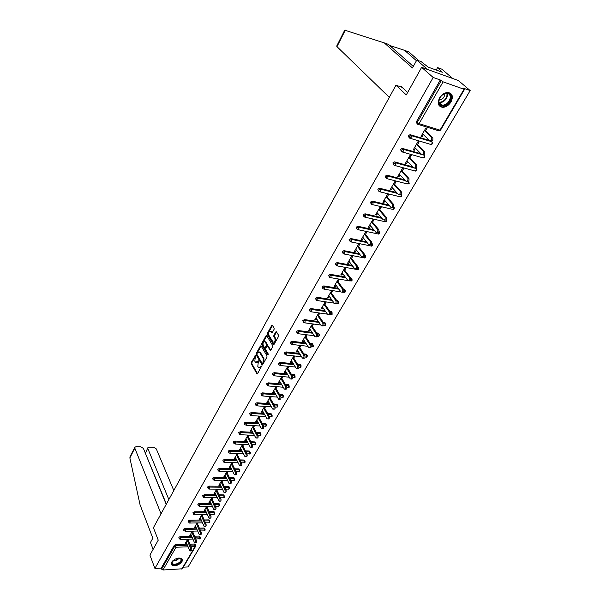 <?xml version="1.0" encoding="UTF-8"?>
<svg xmlns="http://www.w3.org/2000/svg" width="600" height="600" viewBox="0 0 600 600"><rect width="100%" height="100%" fill="white"/><g stroke="black" fill="none" stroke-linecap="round" stroke-linejoin="round"><path stroke-width="0.9" d="M255.45 355.665L251.228 362.52L251.19 363.705L256.995 373.905L257.587 373.71L261.45 366.045L260.468 366.983L258.555 367.605L258.278 367.237L257.798 366.397L258.428 360.825L255.562 362.4L254.82 361.207L255.45 355.665M439.515 97.98C437.123 103.403 438.195 106.523 442.732 107.34C446.055 107.145 448.822 105.33 451.05 101.887C453.51 96.413 452.415 93.278 447.757 92.475C444.442 92.722 441.697 94.552 439.515 97.98M171.66 562.125L171.87 565.058C175.44 566.445 178.837 565.32 182.062 561.69L181.845 558.705C178.26 557.355 174.87 558.495 171.66 562.125M274.095 329.303L274.132 328.087L272.362 325.245L271.725 325.455L267.382 333.3L267.345 334.507L273.442 344.543L274.08 344.34L278.513 336.457L278.543 335.228L276.39 331.763L275.745 331.965L273.855 335.347L273.825 336.562L274.845 338.243C275.407 341.048 274.808 342.315 273.045 342.053L268.882 335.265C268.335 332.483 268.928 331.222 270.675 331.478L271.582 332.88L272.22 332.678L274.095 329.303M154.913 568.425L149.925 555.082L158.243 540.15L153.42 527.692L395.955 85.23L406.268 94.927L421.643 67.328L433.185 77.468L154.913 568.425L161.235 568.14L161.61 569.123L174.653 546.338L174.255 545.355L161.235 568.14M261.067 345.855L260.385 345.96L256.163 353.595L256.125 354.788L262.02 364.935L262.627 364.74L266.94 357.067L266.97 355.853L261.067 345.855M261.735 343.515L266.017 335.775L266.64 335.572L272.722 345.608L272.685 346.83L270.81 350.175L270.18 350.37L267.593 346.103L266.97 346.305L265.748 348.502L265.71 349.71L268.23 353.955L267.712 354.877L261.697 344.715L261.735 343.515L262.455 343.597L266.73 335.865L266.017 335.775M402.037 87.285L395.955 85.23M195.6 546.352L182.4 568.778L162.968 570L161.61 569.123M183.36 567.143L188.108 566.925L470.175 90.57L458.377 80.528L421.643 67.328M433.185 77.468L440.28 79.98L443.085 81.84L464.04 89.25L464.58 89.302L463.433 88.185L470.175 90.57M185.805 542.475L186.218 543.472L185.212 543.502L187.695 539.22M186.218 543.472L186.48 543.023M188.167 540.105L188.7 539.19M417.037 123.72L416.408 121.755L417.217 122.535L441.143 80.738M440.28 79.98L416.408 121.755M174.255 545.355L175.718 544.56L186.975 544.23M189.847 544.148L194.67 544.005L195.308 544.47M409.05 137.587L408.442 135.683L410.085 134.648L429.36 140.415M401.19 151.23L400.605 149.392L402.263 148.365L420.893 153.697M393.465 164.663L392.895 162.877L394.567 161.865L412.62 166.808M385.86 177.877L385.305 176.153L387 175.155L404.528 179.745M378.375 190.89L377.835 189.218L379.545 188.227L396.607 192.495M371.01 203.7L370.485 202.087L372.202 201.105L388.845 205.072M363.757 216.315L363.248 214.748L364.98 213.78L381.233 217.478M356.618 228.743L356.115 227.22L357.87 226.267L373.763 229.702M349.59 240.975L349.095 239.505L350.873 238.56L366.428 241.763M371.858 243.053L372 243.51M342.668 253.05L342.18 251.603L343.942 250.665L359.22 253.642M364.688 254.752L365.032 255.413M335.843 264.952L335.362 263.52L337.118 262.582L352.14 265.365M357.712 267.135L358.237 267.233L357.577 266.377L358.163 267.135M329.13 276.675L328.657 275.257L330.397 274.327L345.18 276.915M350.505 277.845L351.397 278.685M322.507 288.225L322.043 286.822L323.775 285.9L338.325 288.308M343.485 289.155L344.73 290.07M315.99 299.61L315.525 298.222L317.243 297.308L331.59 299.535M336.585 300.315L337.673 300.487L338.153 301.29M309.562 310.83L309.105 309.45L310.815 308.543L324.96 310.612M329.812 311.325L331.215 311.535L331.673 312.345M303.225 321.885L302.782 320.52L304.478 319.612L318.435 321.532M323.145 322.178L324.855 322.425L325.282 323.25M296.985 332.79L296.543 331.433L298.222 330.532L312.015 332.303M316.59 332.888L318.577 333.165L318.975 333.99M290.827 343.538L290.392 342.188L292.065 341.295L305.692 342.923M310.14 343.462L312.39 343.748L312.765 344.587M284.76 354.127L284.332 352.793L285.998 351.9L299.46 353.4M303.795 353.888L306.285 354.188L306.683 354.81M278.775 364.575L278.355 363.248L280.005 362.362L293.317 363.735M297.548 364.17L300.27 364.485L300.645 365.093M272.873 374.88L272.46 373.56L274.103 372.675L287.272 373.928M291.397 374.325L294.337 374.64L294.697 375.233M267.06 385.035L266.655 383.722L268.282 382.845L281.317 383.985M285.337 384.338L288.48 384.653L288.825 385.23M261.315 395.062L260.918 393.75L262.538 392.88L275.438 393.908M279.375 394.222L282.705 394.53L283.028 395.092M255.66 404.94L255.263 403.643L256.875 402.772L269.647 403.695M273.495 403.972L276.697 404.205L277.32 404.827M250.072 414.697L249.69 413.4L251.288 412.537L263.94 413.355M267.705 413.603L271.058 413.82L271.68 414.428M244.567 424.312L244.185 423.03L245.775 422.168L258.315 422.888M261.998 423.097L265.493 423.3L266.115 423.908M239.13 433.808L238.755 432.525L240.337 431.67L252.765 432.3M256.373 432.48L259.995 432.66L260.625 433.252M233.767 443.175L233.4 441.893L234.968 441.045L247.29 441.577M250.822 441.735L254.58 441.9L255.202 442.485M228.48 452.415L228.112 451.14L229.673 450.3L241.89 450.743M245.355 450.87L249.233 451.013L249.855 451.59M223.252 461.535L222.9 460.268L224.445 459.428L236.565 459.795M239.962 459.893L243.952 460.013L244.575 460.575M218.1 470.535L217.748 469.275L219.285 468.442L231.308 468.72M234.645 468.803L238.74 468.9L239.37 469.455M213.015 479.423L212.663 478.162L214.192 477.338L226.118 477.54M229.395 477.6L233.587 477.668L234.225 478.215M207.99 488.197L207.653 486.945L209.167 486.112L221.002 486.248M224.22 486.285L228.51 486.33L229.14 486.862M203.032 496.86L202.695 495.607L204.21 494.783L215.955 494.842M219.112 494.857L223.493 494.88L224.13 495.405M198.135 505.41L197.805 504.165L199.305 503.34L210.968 503.332M214.072 503.325L218.542 503.325L219.173 503.835M193.305 513.855L192.975 512.61L194.468 511.793L206.048 511.71M209.1 511.695L213.645 511.658L214.282 512.168M188.528 522.188L188.212 520.95L189.69 520.14L201.188 519.99M204.195 519.952L208.815 519.893L209.452 520.388M183.817 530.423L183.502 529.185L184.972 528.382L196.388 528.173M199.35 528.12L204.045 528.03L204.683 528.518M179.16 538.553L178.852 537.322L180.315 536.52L191.655 536.25M194.565 536.183L199.327 536.062L199.965 536.543M192.375 531.135L189.84 535.5L191.13 535.005M192.833 532.065L193.388 531.112M195.413 525.885L199.35 534.787C200.212 534.795 200.49 534 200.16 532.395L201.18 532.373L197.123 522.945L194.535 527.408L195.84 526.882M197.55 523.935L198.135 522.93M201.923 514.65L199.282 519.202L200.303 519.195L200.61 518.662M202.327 515.692L202.935 514.643M206.782 506.257L204.097 510.9L205.11 510.893L205.433 510.338M207.165 507.353L207.803 506.25M211.71 497.752L208.965 502.493L209.985 502.493L210.322 501.908M212.062 498.908L212.73 497.76M216.697 489.143L213.9 493.98L214.92 493.987L215.272 493.373M217.028 490.35L217.725 489.15M221.752 480.42L218.895 485.355L219.915 485.37L220.29 484.725M222.053 481.688L222.78 480.435M226.868 471.585L223.95 476.618L224.978 476.64L225.368 475.965M227.138 472.912L227.895 471.607M232.05 462.638L229.072 467.775L230.108 467.798L230.513 467.1M232.298 464.025L233.085 462.668M237.3 453.57L234.27 458.812L235.298 458.842L235.725 458.107M237.517 455.018L238.343 453.607M242.625 444.382L239.528 449.73L240.562 449.768L241.005 449.002M242.812 445.897L243.66 444.428M248.017 435.075L244.853 440.535L245.895 440.58L246.36 439.778M248.175 436.65L249.06 435.127M253.478 425.64L250.252 431.213L251.295 431.265L251.782 430.433M253.605 427.283L254.528 425.7M259.02 416.085L255.728 421.763L256.77 421.822L257.272 420.96M259.11 417.795L260.062 416.145M264.63 406.395L261.27 412.192L262.32 412.26L262.845 411.36M264.69 408.173L265.68 406.463M270.322 396.57L266.895 402.487L267.945 402.562L268.485 401.625M270.345 398.423L271.373 396.653M276.09 386.618L272.587 392.655L273.645 392.737L274.207 391.763M276.075 388.537L277.14 386.707M281.918 376.545L278.362 382.68L279.42 382.778L280.005 381.765M281.888 378.517L282.983 376.642M287.827 366.345L284.22 372.57L285.278 372.675L285.885 371.625M287.782 368.362L288.885 366.457M293.812 356.01L290.16 362.325L291.218 362.43L291.847 361.343M293.76 358.058L294.877 356.13M299.812 347.61L300.952 345.653L299.888 345.532L296.175 351.93L297.24 352.05L297.9 350.918M305.962 337.02L307.11 335.032L306.045 334.897L302.28 341.392L303.353 341.52L304.028 340.35M312.195 326.272L313.358 324.263L312.293 324.112L308.475 330.697L309.548 330.84L310.245 329.625M318.51 315.375L319.695 313.335L318.623 313.178L314.752 319.86L315.825 320.002L316.56 318.75M324.923 304.32L326.13 302.243L325.05 302.077L321.127 308.858L322.2 309.015L322.957 307.71M331.433 293.1L332.655 291L331.575 290.82L327.593 297.697L328.665 297.87L329.452 296.52M338.032 281.715L339.27 279.585L338.19 279.397L334.147 286.373L335.228 286.553L336.038 285.157M344.73 270.165L345.99 268.005L344.91 267.803L340.808 274.882L341.888 275.077L342.728 273.63M351.532 258.442L352.808 256.245L351.72 256.035L347.558 263.228L348.645 263.423L349.507 261.93M358.433 246.548L359.73 244.312L358.642 244.095L354.413 251.392L355.5 251.603L356.4 250.058M365.438 234.465L366.75 232.2L365.663 231.968L361.373 239.377L362.46 239.603L363.39 238.005M372.555 222.202L373.882 219.907L372.795 219.66L368.438 227.183L369.532 227.415L370.485 225.765M379.77 209.752L381.127 207.42L380.032 207.165L375.615 214.792L376.702 215.048L377.692 213.337M387.105 197.115L388.485 194.737L387.382 194.468L382.897 202.222L383.993 202.485L385.013 200.722M394.553 184.275L395.947 181.86L394.853 181.575L390.293 189.45L391.388 189.727L392.445 187.905M402.12 171.233L403.537 168.78L402.435 168.48L397.808 176.483L398.903 176.775L399.998 174.885M409.8 157.98L411.248 155.498L410.145 155.183L405.435 163.305L406.537 163.613L407.662 161.663M417.607 144.517L419.077 141.998L417.967 141.667L413.19 149.925L414.293 150.24L415.455 148.23M425.543 130.845L427.028 128.28L425.925 127.935L421.065 136.32L422.168 136.657L423.375 134.58M190.852 535.477L190.433 534.487M195.548 527.385L195.12 526.395M200.303 519.195L199.868 518.197M205.11 510.893L204.675 509.903M209.985 502.493L209.535 501.502M214.92 493.987L214.462 492.998M219.915 485.37L219.458 484.38M224.978 476.64L224.513 475.658M230.108 467.798L229.627 466.815M235.298 458.842L234.817 457.868M240.562 449.768L240.067 448.793M245.895 440.58L245.392 439.605M251.295 431.265L250.785 430.298M256.77 421.822L256.252 420.862M262.32 412.26L261.788 411.3M267.945 402.562L267.405 401.603M273.645 392.737L273.097 391.778M279.42 382.778L278.865 381.825M285.278 372.675L284.707 371.73M291.218 362.43L290.64 361.493M297.24 352.05L296.655 351.112M303.353 341.52L302.752 340.582M309.548 330.84L308.933 329.91M315.825 320.002L315.202 319.08M322.2 309.015L321.57 308.1M328.665 297.87L328.02 296.955M335.228 286.553L334.575 285.645M341.888 275.077L341.22 274.178M348.645 263.423L347.962 262.53M355.5 251.603L354.803 250.718M362.46 239.603L361.755 238.718M369.532 227.415L368.805 226.545M376.702 215.048L375.968 214.178M383.993 202.485L383.243 201.63M391.388 189.727L390.623 188.88M398.903 176.775L398.123 175.935M406.537 163.613L405.743 162.78M414.293 150.24L413.482 149.422M422.168 136.657L421.342 135.847M256.53 362.663L258.18 361.845L257.46 361.77M258.517 361.237L258.18 361.845M259.53 367.875L261.188 367.058L260.468 366.983M261.532 366.442L261.188 367.058M255.532 356.093L251.94 362.587L251.903 363.78L257.572 373.748M261.135 345.975L256.875 353.67L256.837 354.862L262.597 364.793M257.002 353.655L256.972 354.495L262.087 363.3L262.567 363.24L263.093 362.303L263.212 358.425L259.447 352.087L257.52 352.718L257.002 353.655M262.425 363.405L263.288 363.315L262.567 363.24M259.192 351.885L260.415 352.493L263.933 358.5L263.82 362.377L263.288 363.315M270.765 350.243L268.32 346.185L267.817 346.215M268.267 354.668L262.418 344.798L261.697 344.715M265.17 342.015L264.975 341.76C263.265 341.52 262.68 342.772 263.22 345.517L264.668 347.925L266.505 345.525L266.543 344.317L265.17 342.015L265.882 342.097L264.81 341.618M265.072 347.97L266.002 347.805L265.282 347.722M265.882 342.097L267.263 344.4L267.225 345.608L266.002 347.805M262.455 343.597L262.418 344.798M270.502 331.327L271.395 331.567L272.16 332.767M273.952 342.293C275.632 342.202 276.173 340.882 275.572 338.325L274.845 338.243M276.525 331.957L274.582 335.43L274.545 336.653L275.572 338.325M272.505 325.455L268.103 333.39L268.065 334.597L274.028 344.423M186.067 542.025L189.9 550.965C190.725 550.965 190.98 550.178 190.672 548.602L191.685 548.572C191.993 550.14 191.738 550.928 190.905 550.928L190.373 550.95M191.685 548.572L187.8 539.22M190.672 548.602L187.163 540.135M190.71 534.007L194.595 542.925C195.442 542.933 195.705 542.138 195.39 540.555L196.403 540.525C196.718 542.107 196.455 542.903 195.608 542.895L195.083 542.91M196.403 540.525L192.435 531.127M195.39 540.555L191.82 532.088M201.18 532.373C201.502 533.977 201.233 534.773 200.37 534.765L199.86 534.773M200.16 532.395L196.538 523.95M200.175 517.665L204.165 526.545C205.05 526.56 205.327 525.757 204.998 524.138L206.017 524.123C206.347 525.743 206.07 526.545 205.185 526.523L204.69 526.53M206.017 524.123L201.892 514.702M204.998 524.138L201.315 515.7M204.998 509.347L209.048 518.197C209.947 518.22 210.233 517.418 209.895 515.783L210.923 515.768C211.252 517.403 210.975 518.213 210.067 518.183L209.58 518.19M210.923 515.768L206.722 506.362M209.895 515.783L206.145 507.36M209.88 500.918L213.983 509.737C214.905 509.775 215.197 508.965 214.86 507.308L215.888 507.308C216.225 508.965 215.933 509.775 215.01 509.737L214.538 509.737M215.888 507.308L211.612 497.918M214.86 507.308L211.042 498.908M178.642 558.053L181.553 559.582C182.483 563.1 172.335 566.94 171.81 563.257L173.04 560.505M172.44 561.195L172.058 562.815L172.56 563.64C174.63 565.68 181.83 562.095 181.072 559.418L179.52 558.09M171.225 563.933L171.712 564.548C174.278 567.075 183.21 562.643 182.273 559.312M438.75 101.205C439.222 93.248 452.16 89.835 450.99 97.927C450.45 105.795 437.715 109.238 438.75 101.205M450.27 97.815C450.397 95.017 449.168 93.532 446.588 93.345C442.485 93.998 439.935 96.495 438.938 100.837C438.847 103.583 440.055 105.052 442.567 105.248C446.655 104.655 449.228 102.18 450.27 97.815M439.065 100.058L439.312 100.073C442.215 99.653 444.03 97.89 444.757 94.793L444.713 93.69M439.192 105.72L442.327 106.905C447.397 106.177 450.592 103.11 451.897 97.688L450.36 93.157M166.215 504.36L143.407 448.425L140.903 446.85L136.11 446.67L134.797 447.285L134.812 448.118L129.87 457.935L130.058 456.705M129.87 457.935L140.04 504.735L152.828 538.192L150.48 542.445L153.105 549.375M173.805 490.507L156.292 448.89L153.81 447.322L149.1 447.15L147.833 447.743L145.567 453.037L147.833 447.743M168.855 499.537L147.847 448.582M161.032 513.81L134.812 448.118M166.38 504.053L145.282 453.03M416.445 60.705L404.632 50.37L389.67 45.45M404.632 50.37L408.78 51.9L419.1 60.892M344.715 30.172L384.255 42.87L412.433 67.98L416.805 60.06L421.185 61.65L428.183 67.14L442.312 72.248L437.603 67.627L436.23 70.05M437.603 67.627L441.832 69.165L452.752 78.51L427.56 69.457L416.805 60.06M389.31 97.358L336.983 46.657L336.69 46.117L344.745 30.12M384.255 42.87L388.545 44.445L413.287 66.42M407.618 92.498L401.235 86.528L401.01 86.94M440.76 70.912L440.4 71.558M214.822 492.382L218.985 501.18C219.93 501.225 220.23 500.408 219.885 498.735L220.913 498.735C221.257 500.408 220.958 501.225 220.013 501.18L219.555 501.18M220.913 498.735L216.57 489.368M219.885 498.735L216 490.342M219.825 483.743L224.048 492.502C225.015 492.562 225.322 491.737 224.97 490.043L226.005 490.058C226.358 491.745 226.05 492.57 225.083 492.51L224.64 492.51M226.005 490.058L221.587 480.705M224.97 490.043L221.025 481.673M224.895 474.982L229.185 483.72C230.167 483.787 230.483 482.963 230.123 481.245L231.157 481.26C231.517 482.97 231.202 483.795 230.212 483.735L229.785 483.728M231.157 481.26L226.665 471.93M230.123 481.245L226.11 472.89M230.032 466.118L234.382 474.817C235.388 474.893 235.71 474.06 235.35 472.327L236.385 472.35C236.745 474.082 236.423 474.915 235.417 474.84L235.005 474.832M236.385 472.35L231.817 463.043M235.35 472.327L231.263 463.995M235.237 457.132L239.647 465.803C240.675 465.885 241.005 465.053 240.638 463.298L241.68 463.327C242.048 465.075 241.718 465.915 240.683 465.825L240.285 465.817M241.68 463.327L237.03 454.043M240.638 463.298L236.483 454.987M240.51 448.028L244.98 456.66C246.03 456.757 246.375 455.918 246 454.14L247.042 454.178C247.417 455.955 247.08 456.795 246.022 456.697L245.64 456.683M247.042 454.178L242.31 444.923M246 454.14L241.77 445.853M245.85 438.81L250.388 447.405C251.46 447.51 251.812 446.662 251.43 444.87L252.48 444.915C252.862 446.707 252.51 447.548 251.43 447.442L251.07 447.428M252.48 444.915L247.665 435.683M251.43 444.87L247.132 436.605M251.265 429.465L255.862 438.022C256.965 438.135 257.325 437.287 256.942 435.465L257.985 435.518C258.375 437.332 258.015 438.188 256.913 438.067L256.567 438.053M257.985 435.518L253.087 426.315M256.942 435.465L252.562 427.23M256.755 419.993L261.42 428.513C262.545 428.64 262.913 427.785 262.522 425.94L263.572 426C263.962 427.838 263.595 428.692 262.47 428.565L262.14 428.55M263.572 426L258.585 416.827M262.522 425.94L258.06 417.728M262.312 410.4L267.045 418.868C268.192 419.01 268.575 418.147 268.178 416.287L269.228 416.355C269.625 418.215 269.25 419.07 268.095 418.935L267.788 418.912M269.228 416.355L264.157 407.213M268.178 416.287L263.64 408.105M267.945 400.673L272.745 409.095C273.923 409.245 274.312 408.382 273.907 406.493L274.965 406.567C275.37 408.457 274.98 409.32 273.803 409.17L273.51 409.147M274.965 406.567L269.805 397.463M273.907 406.493L269.295 398.34M273.66 390.81L278.528 399.188C279.735 399.353 280.132 398.482 279.72 396.57L280.785 396.653C281.19 398.565 280.793 399.435 279.593 399.27L279.308 399.248M280.785 396.653L275.528 387.585M279.72 396.57L275.025 388.447M279.45 380.812L284.392 389.145C285.623 389.317 286.028 388.44 285.615 386.513L286.68 386.603C287.093 388.53 286.688 389.408 285.457 389.235L285.195 389.213M286.68 386.603L281.325 377.565M285.615 386.513L280.83 378.42M285.315 370.68L290.332 378.96C291.593 379.147 292.013 378.263 291.593 376.305L292.657 376.41C293.077 378.36 292.657 379.245 291.405 379.058L291.157 379.035M292.657 376.41L287.212 367.41M291.593 376.305L286.725 368.25M291.27 360.405L296.362 368.625C297.645 368.835 298.08 367.942 297.653 365.962L298.718 366.067C299.145 368.048 298.718 368.94 297.428 368.737L297.21 368.715M298.718 366.067L293.175 357.112M297.653 365.962L292.695 357.945M297.308 349.98L302.475 358.155C303.788 358.373 304.23 357.472 303.795 355.47L304.868 355.582C305.303 357.593 304.86 358.485 303.548 358.267L303.337 358.245M304.868 355.582L299.22 346.673M303.795 355.47L298.748 347.49M303.428 339.413L308.678 347.528C310.013 347.76 310.47 346.853 310.035 344.82L311.108 344.947C311.543 346.98 311.093 347.88 309.75 347.655L309.562 347.632M311.108 344.947L305.355 336.082M310.035 344.82L304.89 336.885M309.638 328.695L314.962 336.75C316.335 336.99 316.8 336.082 316.358 334.028L317.43 334.163C317.873 336.218 317.407 337.125 316.043 336.885L315.87 336.862M317.43 334.163L311.572 325.35M316.358 334.028L311.123 326.13M315.93 317.827L321.345 325.815C322.74 326.07 323.22 325.155 322.77 323.07L323.85 323.22C324.3 325.305 323.82 326.22 322.418 325.957L322.267 325.935M323.85 323.22L317.888 314.452M322.77 323.07L317.438 315.225M322.32 306.795L327.817 314.715C329.243 314.993 329.737 314.07 329.28 311.962L330.368 312.12C330.817 314.228 330.33 315.15 328.897 314.873L328.763 314.858M330.368 312.12L324.285 303.405M329.28 311.962L323.85 304.155M328.8 295.605L334.38 303.457C335.843 303.75 336.345 302.82 335.888 300.683L336.975 300.847C337.433 302.993 336.93 303.915 335.468 303.63L335.347 303.608M336.975 300.847L330.78 292.192M335.888 300.683L330.353 292.928M335.377 284.25L341.048 292.035C342.54 292.335 343.05 291.405 342.593 289.237L343.68 289.418C344.138 291.585 343.627 292.515 342.135 292.215L342.03 292.2M343.68 289.418L337.373 280.815M342.593 289.237L336.952 281.535M342.053 272.73L347.812 280.44C349.335 280.755 349.86 279.817 349.395 277.62L350.483 277.815C350.947 280.005 350.423 280.942 348.9 280.627L348.817 280.612M350.483 277.815L344.055 269.272M349.395 277.62L343.65 269.97M348.825 261.038L354.675 268.673C356.228 269.002 356.775 268.058 356.303 265.83L357.39 266.032C357.862 268.26 357.322 269.205 355.763 268.875L355.702 268.86M357.39 266.032L350.843 257.55M356.303 265.83L350.445 258.24M355.702 249.173L361.642 256.725C363.233 257.07 363.788 256.118 363.315 253.868L364.403 254.077C364.882 256.327 364.327 257.28 362.737 256.935L362.685 256.928M364.403 254.077L357.735 245.663M363.315 253.868L357.345 246.33M362.678 237.12L368.73 244.612C370.335 244.958 370.905 243.998 370.447 241.733L371.543 241.958C372 244.222 371.43 245.183 369.825 244.837M371.528 241.935L364.725 233.587M370.433 241.71L364.35 234.24M369.765 224.895L375.93 232.32C377.55 232.65 378.135 231.683 377.692 229.417L378.788 229.65C379.23 231.923 378.645 232.882 377.032 232.553M378.75 229.612L371.82 221.333M377.655 229.373L371.46 221.962M376.957 212.475L383.243 219.833C384.87 220.155 385.47 219.18 385.043 216.907L386.145 217.155C386.572 219.428 385.972 220.403 384.345 220.08M386.092 217.095L379.028 208.89M384.998 216.84L378.683 209.498M384.263 199.86L390.675 207.15C392.31 207.458 392.925 206.475 392.52 204.202L393.623 204.465C394.028 206.737 393.412 207.72 391.77 207.413M393.555 204.382L386.347 196.26M392.452 204.12L386.01 196.845M391.68 187.058L398.213 194.272C399.87 194.565 400.5 193.575 400.11 191.295L401.213 191.572C401.603 193.853 400.972 194.843 399.315 194.55M401.123 191.468L393.78 183.428M400.02 191.19L393.457 183.99M399.217 174.045L405.877 181.192C407.543 181.47 408.195 180.472 407.82 178.185L408.923 178.477C409.298 180.757 408.653 181.762 406.98 181.477M408.817 178.35L401.332 170.392M407.715 178.058L401.018 170.933M406.868 160.837L413.662 167.895C415.342 168.165 416.01 167.153 415.65 164.865L416.76 165.172C417.112 167.46 416.452 168.465 414.772 168.203M416.632 165.023L408.998 157.155M415.53 164.715L408.697 157.672M414.645 147.413L421.575 154.395C423.27 154.642 423.945 153.623 423.607 151.328L424.717 151.65C425.055 153.938 424.38 154.958 422.685 154.71M424.582 151.477L416.79 143.7M423.472 151.155L416.505 144.195M422.543 133.77L429.615 140.663C431.325 140.903 432.015 139.868 431.7 137.572L432.81 137.91C433.132 140.205 432.435 141.233 430.725 141M432.653 137.715L424.71 130.035M431.543 137.377L424.44 130.5M255.502 355.785L254.978 355.733M261.495 366.15L260.962 366.097M258.48 360.938L257.955 360.885M181.778 569.13L195.007 546.638L190.928 546.757M188.055 546.847L176.04 547.222L162.968 570M195.72 545.393L195.007 546.638L194.67 544.005M175.718 544.56L176.04 547.222L174.653 546.338L176.108 545.535L187.373 545.197M443.085 81.84L419.107 123.63L439.987 130.14L464.04 89.25M418.147 124.417L438.435 130.733L440.543 130.148L464.565 89.317M417.217 122.535L419.107 123.63L417.57 124.238L417.217 122.535M190.245 545.115L195.57 545.092L195.165 544.132M180.315 536.52L180.72 537.495L179.25 538.298L180.083 539.415L180.645 539.19L180.72 537.495L192.06 537.217M194.978 537.15L199.74 537.03L199.673 538.702L195.765 539.01M200.377 537.457L199.327 536.062M184.972 528.382L185.385 529.357L196.8 529.14M199.763 529.08L204.458 528.99L204.045 528.03M189.69 520.14L190.11 521.115L201.608 520.957M204.615 520.92L209.243 520.86L208.815 519.893M194.468 511.793L194.888 512.768L206.475 512.678M209.535 512.655L214.08 512.618L213.645 511.658M199.305 503.34L199.733 504.315L211.403 504.293M214.515 504.285L218.978 504.278L218.542 503.325M204.21 494.783L204.645 495.75L216.397 495.803M219.555 495.817L223.942 495.832L223.493 494.88M209.167 486.112L209.61 487.08L221.452 487.207M224.67 487.237L228.968 487.283L228.51 486.33M214.192 477.338L214.642 478.298L226.583 478.5M229.86 478.553L234.053 478.62L233.587 477.668M219.285 468.442L219.743 469.403L231.772 469.68M235.11 469.755L239.205 469.853L238.74 468.9M224.445 459.428L224.91 460.388L237.038 460.748M240.435 460.845L244.425 460.965L243.952 460.013M229.673 450.3L230.145 451.252L242.37 451.695M245.835 451.822L249.712 451.957L249.233 451.013M234.968 441.045L235.447 441.998L247.778 442.53M251.317 442.68L255.075 442.838L254.58 441.9M240.337 431.67L240.825 432.623L253.26 433.237M256.868 433.418L260.505 433.597L259.995 432.66M245.775 422.168L246.27 423.12L258.825 423.832M262.507 424.043L266.002 424.237L265.493 423.3M251.288 412.537L251.798 413.482L264.457 414.293M268.222 414.533L271.575 414.75L271.058 413.82M256.875 402.772L257.392 403.717L270.18 404.632M274.02 404.903L277.222 405.135L276.697 404.205M262.538 392.88L263.062 393.817L275.978 394.838M279.907 395.153L282.952 395.393L282.413 394.463M268.282 382.845L268.815 383.782L281.858 384.915M285.885 385.26L288.757 385.507L288.202 384.585M274.103 372.675L274.65 373.605L287.827 374.85M291.952 375.24L294.638 375.495L294.082 374.58M280.005 362.362L280.56 363.285L293.888 364.657M298.11 365.085L300.6 365.34L300.03 364.425M285.998 351.9L286.56 352.822L300.038 354.315M304.373 354.795L306.653 355.05L306.067 354.142M292.065 341.295L292.642 342.21L306.278 343.837M310.725 344.362L312.78 344.61L312.195 343.702M298.222 330.532L298.815 331.447L312.615 333.21M317.19 333.795L319.005 334.028L318.397 333.127M304.478 319.612L305.077 320.52L319.043 322.433M323.752 323.077L325.312 323.288L324.697 322.395M310.815 308.543L311.423 309.442L325.582 311.505M330.428 312.21L331.71 312.397L331.087 311.505M317.243 297.308L317.865 298.2L332.22 300.428M337.147 301.192L338.197 301.35L337.56 300.465M323.775 285.9L324.405 286.793L338.97 289.192M343.928 290.002L344.782 290.145L344.138 289.267M330.397 274.327L331.043 275.212L345.832 277.793M350.782 278.655L351.465 278.775L350.805 277.897M337.118 262.582L337.778 263.46L352.808 266.235M343.942 250.665L344.618 251.535L359.903 254.505M364.718 255.442L365.123 255.525L364.725 255.022M371.805 243.577L372.082 245.595L370.755 245.94L351.022 241.935M350.873 238.56L351.555 239.423L367.118 242.618L351.555 239.423L351.525 241.41L350.212 241.77L349.778 240.368L351.548 239.423L350.858 238.56M372.683 244.237L371.843 243.315M379.748 233.438L379.207 231.6L379.17 233.542L377.82 233.91L358.035 229.68M357.907 226.275L358.605 227.13L374.468 230.558M386.947 221.212L386.415 219.368L386.37 221.303L384.998 221.692L365.145 217.23M365.048 213.795L365.76 214.642L381.952 218.317M386.963 219.93L386.265 219.18M394.252 208.8L393.735 206.947L393.675 208.875L392.28 209.295L372.368 204.593M372.3 201.12L373.028 201.968L389.58 205.913M401.67 196.2L401.168 194.34L401.092 196.26L399.675 196.71L379.702 191.76M379.665 188.25L380.407 189.083L397.357 193.32M409.2 183.398L408.72 181.53L408.63 183.45L407.19 183.922L387.15 178.718M387.15 175.178L387.908 176.002L405.293 180.562M416.85 170.4L416.385 168.525L416.287 170.438L414.817 170.933L394.717 165.465M394.755 161.895L395.52 162.712L413.393 167.618M424.62 157.192L424.17 155.31L424.065 157.215L422.565 157.748L402.405 152.002M402.48 148.403L403.26 149.205L421.717 154.507M422.197 154.65L422.827 154.83M423.308 154.965L424.065 155.183L423.743 154.852M432.518 143.775L432.082 141.885L431.963 143.79L430.44 144.345L410.213 138.322M410.325 134.692L411.127 135.488L431.445 141.24M183.907 530.168L183.968 530.798L185.31 531.06L185.385 529.357L183.907 530.168M205.103 529.425L204.458 528.99L204.397 530.678L203.812 530.895L200.572 530.963M188.625 521.925L189.442 523.058L190.035 522.825L190.11 521.115L188.625 521.925M209.88 521.303L209.243 520.86L209.175 522.548L208.575 522.773L205.447 522.817M193.395 513.585L193.47 514.252L194.82 514.485L194.888 512.768L193.395 513.585M214.718 513.067L214.08 512.618L214.02 514.32L213.397 514.545L210.39 514.575M198.233 505.132L198.315 505.822L199.665 506.048L199.733 504.315L198.233 505.132M219.615 504.735L218.978 504.278L218.917 505.987L218.28 506.22L215.392 506.228M203.13 496.575L203.22 497.287L204.577 497.49L204.645 495.75L203.13 496.575M224.58 496.298L223.942 495.832L223.882 497.55L223.222 497.79L220.47 497.775M208.087 487.912L208.882 489.075L209.542 488.827L209.61 487.08L208.087 487.912M229.597 487.755L228.968 487.283L228.907 489.007L225.608 489.225M213.112 479.13L213.225 479.88L214.583 480.053L214.642 478.298L213.112 479.13M234.69 479.1L234.053 478.62L233.993 480.353L230.82 480.555M218.205 470.243L218.325 471.007L219.683 471.165L219.743 469.403L218.205 470.243M239.843 470.332L239.205 469.853L239.153 471.592L236.108 471.787M223.365 461.228L223.485 462.022L224.85 462.165L224.91 460.388L223.365 461.228M245.062 461.452L244.425 460.965L244.373 462.713L241.47 462.9M228.585 452.1L228.72 452.918L230.085 453.037L230.145 451.252L228.585 452.1M250.35 452.46L249.712 451.957L249.66 453.72L246.9 453.9M233.88 442.853L234.03 443.685L235.388 443.79L235.447 441.998L233.88 442.853M255.705 443.347L255.075 442.838L255.022 444.607L252.413 444.787M239.25 433.478L239.407 434.34L240.765 434.423L240.825 432.623L239.25 433.478M261.127 434.107L260.505 433.597L260.452 435.375L258.007 435.555M244.688 423.975L244.853 424.86L246.218 424.928L246.27 423.12L244.688 423.975M266.632 424.755L266.002 424.237L265.95 426.022L263.663 426.202M250.192 414.345L250.373 415.26L251.737 415.305L251.798 413.482L250.192 414.345M272.205 415.275L271.575 414.75L271.53 416.543L269.377 416.73M255.78 404.588L255.975 405.525L257.332 405.548L257.392 403.717L255.78 404.588M277.853 405.668L277.222 405.135L277.178 406.942L275.16 407.13M261.442 394.695L261.653 395.655L263.01 395.662L263.062 393.817L261.442 394.695M283.575 395.925L282.952 395.393L282.907 397.2L281.01 397.395M267.188 384.66L267.405 385.65L268.763 385.635L268.815 383.782L267.188 384.66M289.373 386.055L288.757 385.507L288.705 387.33L286.928 387.54M273.007 374.49L273.24 375.51L274.597 375.465L274.65 373.605L273.007 374.49M295.252 376.043L294.638 375.495L294.593 377.332L292.913 377.543M278.91 364.178L279.157 365.22L280.515 365.16L280.56 363.285L278.91 364.178M301.215 365.895L300.6 365.34L300.562 367.185L298.965 367.41M284.903 353.715L285.165 354.788L286.515 354.705L286.56 352.822L284.903 353.715M307.26 355.612L306.653 355.05L306.608 356.903L305.093 357.135M290.97 343.11L291.248 344.212L292.597 344.1L292.642 342.21L290.97 343.11M313.395 345.173L312.78 344.61L312.743 346.47L311.288 346.718M297.127 332.347L297.428 333.48L298.77 333.345L298.815 331.447L297.127 332.347M319.612 334.597L319.005 334.028L318.96 335.895L317.558 336.15M303.375 321.435L303.69 322.597L305.032 322.433L305.077 320.52L303.375 321.435M325.913 323.865L325.312 323.288L325.275 325.17L323.888 325.433M309.72 310.358L310.05 311.55L311.385 311.362L311.423 309.442L309.72 310.358M332.31 312.983L331.71 312.397L331.673 314.295L330.278 314.558M316.147 299.123L316.5 300.345L317.827 300.127L317.865 298.2L316.147 299.123M338.798 301.935L338.197 301.35L338.16 303.255L336.728 303.525M322.673 287.715L323.04 288.975L324.368 288.735L324.405 286.793L322.673 287.715M345.375 290.73L344.782 290.145L344.752 292.058L343.207 292.32M329.303 276.142L329.685 277.44L331.005 277.17L331.043 275.212L329.303 276.142M352.058 279.368L351.465 278.775L351.435 280.695L349.605 280.913M336.022 264.397L336.495 265.77L337.74 265.425L337.778 263.46L336.022 264.397M358.83 267.825L358.237 267.233L358.215 269.168L356.955 269.498L337.29 265.913M342.847 252.472L343.267 253.837L344.58 253.507L344.618 251.535L342.847 252.472M365.707 256.118L365.138 255.525L365.093 257.468L363.803 257.805L344.108 254.01M365.678 257.347L364.725 255.007M372.66 245.483L371.798 243.585M357.87 226.267L358.56 227.123L356.812 228.083L357.24 229.507L358.575 229.125L358.56 227.123L374.49 230.58M379.77 232.178L378.968 231.548M363.952 215.603L364.373 217.058L365.73 216.653L365.76 214.642L363.952 215.603M371.205 202.928L371.618 204.42L372.998 203.985L373.028 201.968L371.205 202.928M394.26 207.495L393.525 206.895M378.577 190.058L378.975 191.58L380.385 191.115L380.407 189.083L378.577 190.058M401.67 194.865L400.905 194.272M386.062 176.977L386.452 178.538L387.885 178.042L387.908 176.002L386.062 176.977M409.2 182.04L408.353 181.433M393.66 163.695L394.05 165.285L395.505 164.767L395.61 162.825L393.66 163.695M416.85 169.012L415.808 168.368M401.393 150.195L401.76 151.822L403.245 151.275L403.365 149.34L401.393 150.195M424.612 155.782L424.065 155.183L403.365 149.34L402.263 148.365M409.237 136.477L409.605 138.142L411.112 137.565L411.24 135.63L409.237 136.477M432.502 142.335L431.963 141.743L411.24 135.63L410.085 134.648M257.505 373.837L256.913 373.785M251.903 363.78L251.19 363.705M251.94 362.587L251.228 362.52M262.53 364.882L261.938 364.822M256.837 354.862L256.125 354.788M256.875 353.67L256.163 353.595M261.097 346.043L260.385 345.96M263.82 362.377L263.093 362.303M263.933 358.5L263.212 358.425M260.415 352.493L259.695 352.418M270.69 350.34L270.105 350.272M268.388 346.282L267.668 346.2M268.125 354.923L267.712 354.877M267.225 345.608L266.505 345.525M267.263 344.4L266.543 344.317M272.077 332.865L271.515 332.79M271.575 331.8L270.855 331.71M274.545 336.653L273.825 336.562M274.582 335.43L273.855 335.347M276.465 332.055L275.745 331.965M273.952 344.52L273.368 344.452M268.065 334.597L267.345 334.507M268.103 333.39L267.382 333.3M272.445 325.553L271.725 325.455M179.273 558.067C177.488 560.138 175.267 561.112 172.597 560.993M172.92 560.632C175.222 560.618 177.188 559.763 178.808 558.053M447.33 93.405L447.487 95.347C446.452 99.705 443.895 102.172 439.815 102.765L439.088 102.69M438.99 102.278C443.168 102.127 445.853 99.757 447.037 95.16L446.91 93.36M345.315 30.112L336.983 46.657M171.653 564.495L171.87 565.058M180.465 539.408L192.84 539.085M199.47 538.928L200.25 538.44M199.815 536.19L200.295 538.373M185.13 531.278L197.61 531.023M204.188 530.91L204.968 530.415M204.525 528.15L205.013 530.347M189.847 523.05L202.433 522.862M208.958 522.787L209.752 522.293M209.288 520.02L209.798 522.225M194.632 514.717L207.322 514.605M213.795 514.56L214.59 514.072M214.11 511.778L214.635 514.005M199.47 506.28L212.28 506.243M218.685 506.235L219.495 505.74M218.993 503.438L219.532 505.673M204.375 497.73L217.298 497.768M223.642 497.805L224.452 497.31M223.935 494.993L224.498 497.243M209.34 489.075L222.382 489.195M228.66 489.27L229.478 488.775M228.938 486.442L229.522 488.707M214.365 480.308L227.542 480.51M233.745 480.623L234.57 480.12M234.007 477.78L234.608 480.06M219.458 471.428L232.763 471.713M238.89 471.87L239.722 471.368M239.145 469.005L239.767 471.3M224.625 462.428L238.065 462.803M244.103 462.998L244.95 462.495M244.343 460.118L244.987 462.428M229.853 453.315L243.428 453.78M249.39 454.013L250.237 453.502M249.615 451.11L250.275 453.442M235.147 444.075L248.873 444.645M254.737 444.908L255.593 444.397M254.947 441.99L255.638 444.338M240.517 434.715L254.392 435.382M260.16 435.69L261.022 435.173M260.355 432.75L261.06 435.112M245.955 425.228L259.995 426M265.65 426.345L266.528 425.827M265.83 423.382L266.565 425.768M251.475 415.612L265.673 416.498M271.215 416.873L272.1 416.347M271.38 413.895L272.138 416.295M257.062 405.862L271.44 406.868M276.855 407.272L277.755 406.748M277.005 404.28L277.785 406.695M262.725 395.985L277.282 397.11M282.57 397.553L283.478 397.02M282.705 394.53L283.515 396.967M268.47 385.965L283.215 387.225M288.368 387.69L289.282 387.158M288.48 384.653L289.32 387.105M274.298 375.81L289.237 377.197M294.24 377.7L295.17 377.16M294.337 374.64L295.2 377.108M280.2 365.513L295.358 367.043M300.195 367.567L301.132 367.02M300.27 364.485L301.163 366.968M286.185 355.072L301.567 356.752M306.233 357.293L307.178 356.745M306.285 354.188L307.215 356.692M292.26 344.483L307.875 346.312M312.353 346.875L313.312 346.327M312.39 343.748L313.343 346.275M298.418 333.735L314.28 335.737M318.555 336.315L319.53 335.752M318.577 333.165L319.567 335.707M304.665 322.837L320.79 325.013M324.847 325.597L325.845 325.035M324.855 322.425L325.875 324.99M311.002 311.782L327.413 314.145M331.237 314.73L332.243 314.168M331.215 311.535L332.272 314.115M317.43 300.57L334.14 303.127M337.71 303.712L338.73 303.135M337.673 300.487L338.76 303.09M323.955 289.185L340.98 291.952M344.28 292.53L345.315 291.945M344.22 289.282L345.345 291.9M330.57 277.635L348.053 280.65M348.517 280.725L349.14 280.837M350.94 281.183L351.998 280.597M350.865 277.913L352.02 280.553M357.705 269.67L358.778 269.077M357.608 266.377L358.8 269.032M364.567 257.985L365.655 257.385M371.528 246.127L372.638 245.52M378.6 234.09L379.725 233.475M385.77 221.873L386.925 221.25M381.99 218.362L365.79 214.688L364.98 213.78M393.053 209.468L394.23 208.837M389.632 205.965L373.072 202.02L372.202 201.105M400.447 196.875L401.647 196.23M397.425 193.403L380.468 189.157L379.545 188.227M407.963 184.08L409.178 183.428M405.382 180.653L387.975 176.093L387 175.155M415.582 171.09L416.835 170.43M413.505 167.738L395.61 162.825L394.567 161.865M423.33 157.898L424.605 157.222M431.197 144.488L432.502 143.805M439.192 130.868L440.52 130.17M257.392 373.942L256.995 373.905M262.425 364.98L262.02 364.935M260.16 352.163L259.447 352.087M270.593 350.415L270.18 350.37M268.32 346.185L267.593 346.103M265.695 341.843L264.975 341.76M271.995 332.933L271.582 332.88M271.395 331.567L270.675 331.478M273.862 344.595L273.442 344.543M172.035 562.298L172.56 563.64M439.08 102.653L442.567 105.248M134.797 447.285L130.005 456.803M370.447 241.733L371.543 241.958M377.692 229.417L378.788 229.65M385.043 216.907L386.145 217.155M392.52 204.202L393.623 204.465M400.11 191.295L401.213 191.572M407.82 178.185L408.923 178.477M415.65 164.865L416.76 165.172M423.607 151.328L424.717 151.65M431.7 137.572L432.81 137.91"/></g></svg>
